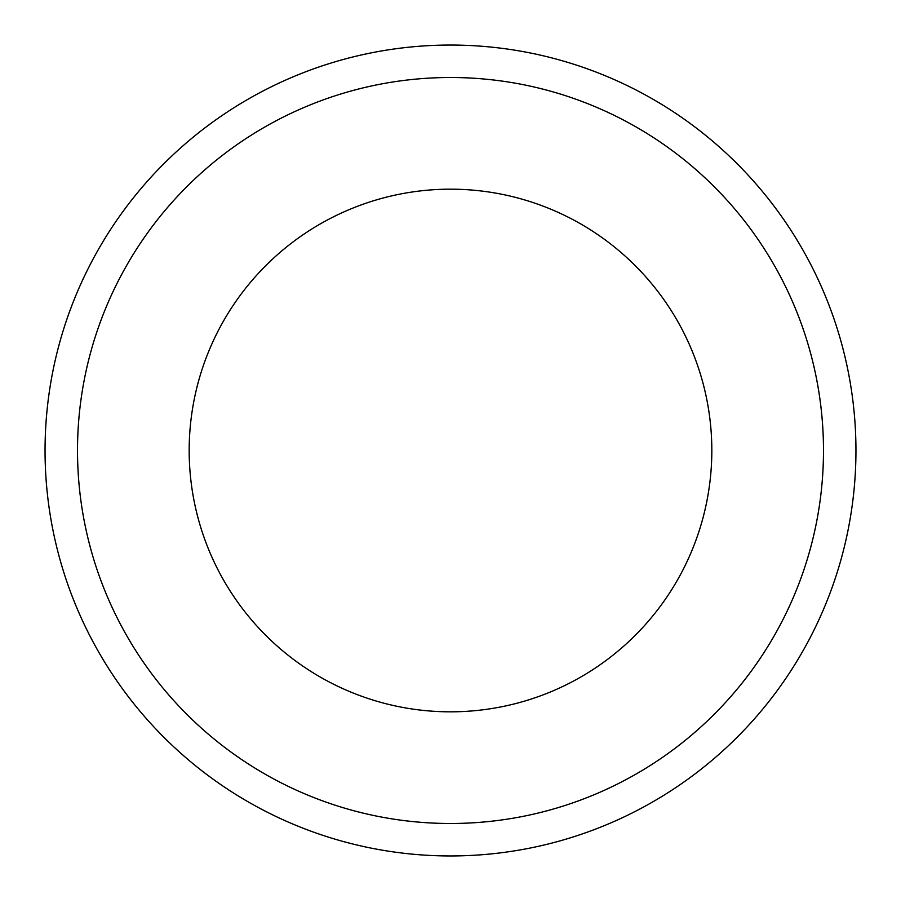 <?xml version="1.0" encoding="UTF-8"?>
<svg xmlns="http://www.w3.org/2000/svg" width="901" height="901" viewBox="0 0 901 901"><rect width="100%" height="100%" fill="white"/><g stroke="black" fill="none" stroke-linecap="round" stroke-linejoin="round"><path stroke-width="0.68" stroke-dasharray="4.5 3.38" d="M450.5 77.509A372.991 372.991 0 0 1 823.491 450.5A372.991 372.991 0 0 1 450.5 823.491A372.991 372.991 0 0 1 77.509 450.5A372.991 372.991 0 0 1 450.5 77.509M450.5 855.95A405.45 405.45 0 0 0 855.95 450.5A405.45 405.45 0 0 0 450.5 45.05A405.45 405.45 0 0 0 45.05 450.5A405.45 405.45 0 0 0 450.5 855.95M450.5 189.176A261.324 261.324 0 0 0 189.176 450.5A261.324 261.324 0 0 0 450.5 711.824A261.324 261.324 0 0 0 711.824 450.5A261.324 261.324 0 0 0 450.5 189.176"/><path stroke-width="1.35" d="M450.5 823.491A372.991 372.991 0 0 0 823.491 450.5A372.991 372.991 0 0 0 450.5 77.509A372.991 372.991 0 0 0 77.509 450.5A372.991 372.991 0 0 0 450.5 823.491M450.5 45.05A405.45 405.45 0 0 1 855.95 450.5A405.45 405.45 0 0 1 450.5 855.95A405.45 405.45 0 0 1 45.05 450.5A405.45 405.45 0 0 1 450.5 45.05M450.5 189.176A261.324 261.324 0 0 0 189.176 450.5A261.324 261.324 0 0 0 450.5 711.824A261.324 261.324 0 0 0 711.824 450.5A261.324 261.324 0 0 0 450.5 189.176"/></g></svg>
